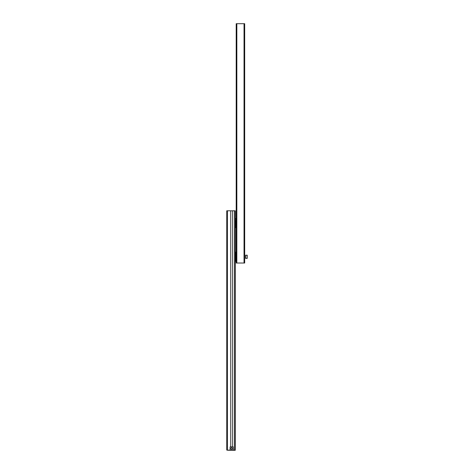 <?xml version="1.0" encoding="UTF-8"?>
<svg xmlns="http://www.w3.org/2000/svg" width="474" height="474" viewBox="0 0 474 474"><rect width="100%" height="100%" fill="white"/><g stroke="black" fill="none" stroke-linecap="round" stroke-linejoin="round"><path stroke-width="0.71" d="M244.039 263.029L244.679 263.029L244.679 23.7L244.039 23.7L244.039 263.029L236.2 263.029L236.2 23.7L244.039 23.7M236.2 250.71L236.2 262.869M235.945 260.664L236.04 261.287M236.04 251.99L236.04 252.796M235.24 252.073A3.839 3.839 0 0 1 235.27 252.097A0.64 0.64 0 0 1 235.531 252.612L235.531 260.973A0.64 0.64 0 0 1 235.27 261.482A3.839 3.839 0 0 1 235.24 261.506M236.04 259.142L236.04 254.437M235.531 254.39L235.993 254.39M235.531 259.189L235.993 259.189M246.024 258.389L245.639 258.389L245.639 255.19L247.238 255.19L247.238 258.389L246.024 258.389L245.639 256.789L246.024 255.19M232.681 446.875L232.681 210.788L235.24 210.794L235.24 450.294L227.496 450.253M235.116 450.282L229.961 450.27L235.116 450.17M235.24 450.11L228.823 450.128M232.681 210.823L230.761 210.823M226.762 450.11L226.762 210.794L230.761 210.788L230.761 446.875M227.721 450.128L228.823 450.17M235.24 229.09L235.24 216.932M235.495 219.148L235.4 218.526M235.4 227.911L235.4 227.093M235.91 227.218L236.171 218.342L235.91 227.218M235.448 220.635L235.448 225.434L235.448 220.635L235.91 220.635M232.509 448.475A0.788 0.788 180 0 1 231.721 449.257A0.788 0.788 180 0 1 230.933 448.475A0.788 0.788 180 0 1 231.721 447.687A0.788 0.788 180 0 1 232.509 448.475M230.933 448.481A0.788 0.788 180 0 1 231.721 447.705A0.788 0.788 180 0 1 232.509 448.481M230.121 450.075L233.321 450.087L233.321 446.875L230.121 446.875L230.121 450.075L233.321 450.075M236.84 23.7L236.84 263.029M235.27 252.097L235.27 261.482M234.6 210.788L234.6 450.104M227.402 210.788L227.402 450.104M235.91 225.434L235.448 225.434"/></g></svg>
